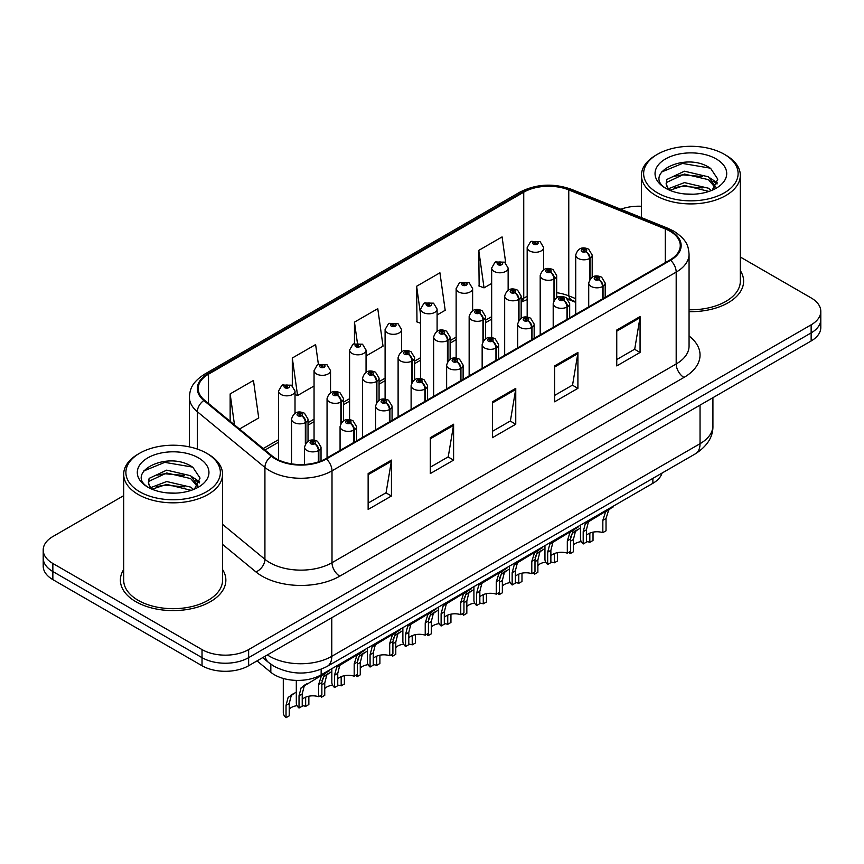 <?xml version="1.0" encoding="UTF-8"?>
<svg xmlns="http://www.w3.org/2000/svg" width="864" height="864" viewBox="0 0 864 864"><rect width="100%" height="100%" fill="white"/><g stroke="black" fill="none" stroke-linecap="round" stroke-linejoin="round"><path stroke-width="1.3" d="M575.716 302.357L570.056 300.078A43.945 25.369 0 0 0 568.112 299.333M662.051 473.062A32.962 19.03 180 0 1 652.871 483.311L321.149 674.838A32.962 19.03 180 0 1 270.832 672.289L257.018 660.895M123.682 569.549A52.736 30.445 0 0 0 120.388 580.144A52.736 30.445 0 0 0 135.832 601.679A52.736 30.445 0 0 0 193.309 608.278A52.736 30.445 0 0 0 225.86 580.144A52.736 30.445 0 0 0 222.566 569.549A52.736 30.445 0 0 1 225.86 580.144A52.736 30.445 0 0 1 193.309 608.278A52.736 30.445 0 0 1 135.832 601.679A52.736 30.445 0 0 1 120.388 580.144A52.736 30.445 0 0 1 123.682 569.549M669.978 231.206A35.165 20.304 180 0 1 680.27 245.56A35.165 20.304 180 0 1 669.978 259.924L325.793 458.633A35.165 20.304 180 0 1 272.128 455.922L204.552 400.205A35.165 20.304 180 0 1 198.191 388.562A35.165 20.304 180 0 1 208.494 374.198L523.746 192.197A35.165 20.304 180 0 1 568.771 189.918L665.28 228.938A35.165 20.304 180 0 1 669.978 231.206M670.594 230.85A36.04 20.812 0 0 0 665.788 228.517L569.279 189.508A36.04 20.812 0 0 0 523.12 191.84L207.868 373.842A36.04 20.812 0 0 0 203.828 400.496L271.404 456.214A36.04 20.812 0 0 0 326.419 458.989L670.594 260.28A36.04 20.812 0 0 0 670.594 230.85M123.682 495.655L52.855 536.544A32.962 19.03 0 0 0 43.2 550.001L43.2 566.158A32.962 19.03 0 0 0 52.855 579.614L202.025 665.734L202.025 657.655A32.962 19.03 0 0 0 248.638 657.655L811.145 332.899A32.962 19.03 0 0 0 820.8 319.442A32.962 19.03 0 0 1 811.145 332.899L248.638 657.655A32.962 19.03 0 0 1 202.025 657.655L52.855 571.536L202.025 657.655L202.025 649.588A32.962 19.03 0 0 0 248.638 649.588L811.145 324.832A32.962 19.03 0 0 0 820.8 311.375A32.962 19.03 0 0 0 811.145 297.918L740.318 257.018M43.2 558.079A32.962 19.03 0 0 0 52.855 571.536A32.962 19.03 0 0 1 43.2 558.079M368.14 473.569L368.14 509.458L391.446 496.001L391.446 460.112L368.14 473.569M368.14 503.086L386.089 492.728L391.349 461.3A8.791 5.076 -120 0 0 391.446 460.112M385.927 492.815L391.446 496.001M430.294 437.681L430.294 473.569L453.6 460.112L453.6 424.224L430.294 437.681M430.294 467.208L448.243 456.84L453.503 425.423A8.791 5.076 -120 0 0 453.6 424.224M448.081 456.926L453.6 460.112M616.756 330.026L616.756 365.915L640.062 352.458L640.062 316.57L616.756 330.026M616.756 359.554L634.705 349.186L639.965 317.768A8.791 5.076 -120 0 0 640.062 316.57M634.554 349.272L640.062 352.458M554.602 365.915L554.602 401.803L577.908 388.346L577.908 352.458L554.602 365.915M554.602 395.431L572.551 385.074L577.811 353.646A8.791 5.076 -120 0 0 577.908 352.458M572.4 385.16L577.908 388.346M492.448 401.803L492.448 437.681L515.754 424.224L515.754 388.346L492.448 401.803M492.448 431.32L510.397 420.952L515.657 389.534A8.791 5.076 -120 0 0 515.754 388.346M510.235 421.049L515.754 424.224M575.716 298.663L568.771 295.855A35.165 20.304 0 0 0 556.675 292.723M527.18 296.384A35.165 20.304 0 0 0 523.746 298.134L521.154 299.624M491.659 316.656L485.633 320.134M456.138 337.154L450.112 340.643M420.617 357.664L414.59 361.152M385.096 378.173L379.069 381.661M349.574 398.682L343.548 402.17M314.053 419.191L308.027 422.68M278.532 439.7L263.196 448.556M689.062 311.656A52.736 30.445 0 0 0 743.612 281.232A52.736 30.445 0 0 0 740.318 270.626A52.736 30.445 0 0 1 743.612 281.232A52.736 30.445 0 0 1 689.062 311.656M641.434 206.28A32.962 19.03 0 0 0 620.784 209.261M43.2 550.001A32.962 19.03 0 0 0 52.855 563.458L202.025 649.588M239.512 429.03L258.725 417.938L253.454 380.452L230.148 393.908L230.148 421.308M437.098 314.96L445.187 310.284L439.927 272.797L416.621 286.254L416.988 321.916M505.732 262.958L502.081 236.909L478.775 250.366L479.142 286.038M318.384 364.306L315.619 344.563L292.302 358.02L292.302 385.765M366.055 355.968L383.033 346.172L377.773 308.675L354.467 322.132L354.467 343.57M354.467 322.132L357.394 342.997M420.617 323.276L416.621 321.775M416.621 286.254L420.617 314.788M478.775 250.366L484.034 287.863L491.659 283.457M484.034 287.863L478.775 285.898M292.302 358.02L297.572 395.518L314.053 385.992M297.572 395.518L295.013 394.556M230.148 393.908L234.5 424.894M202.025 665.734A32.962 19.03 0 0 0 248.638 665.734L811.145 340.978A32.962 19.03 0 0 0 820.8 327.521L820.8 311.375M580.478 525.107L580.478 538.736A16.481 9.515 180 0 0 583.2 543.974L583.2 531.673L585.306 523.692L608.094 509.868L608.094 509.166M609.109 508.572L609.109 509.285L610.61 508.421L608.612 510.235L606.031 518.486L606.031 530.798L602.834 532.645L602.834 520.333L605.502 512.028L609.044 509.317M613.44 506.077L613.44 506.779L609.109 509.285M590.911 519.793L587.725 521.629L590.911 519.793L588.416 521.899L586.397 529.826L586.397 542.128L583.2 543.974M602.834 532.645A12.085 6.977 0 0 0 586.397 535.345M603.04 298.566L603.04 286.276A5.497 3.305 -122.2 0 0 598.99 279.644A2.743 1.588 0 0 0 598.903 277.452A2.743 1.588 0 0 0 595.015 277.452A2.743 1.588 0 0 0 595.015 279.688A2.743 1.588 0 0 0 598.817 279.742L597.704 279.04A1.102 0.637 180 0 1 596.538 277.981A1.102 0.637 180 0 1 597.769 278.996L598.99 279.644M598.817 279.742A5.497 3.035 62.1 0 1 602.532 286.567A8.24 4.763 180 0 1 591.127 286.416A8.24 4.763 180 0 1 588.719 283.057C590.825 276.296 595.134 274.331 601.646 277.182L605.2 283.057A8.24 4.763 180 0 1 603.04 286.276M602.532 298.858L602.532 286.567M570.64 537.008L572.303 533.358L580.478 527.969M593.028 532.138L593.028 540.454L589.831 542.3L589.831 533.11M570.197 551.491L570.197 553.64A16.481 9.515 180 0 1 568.879 552.247M577.908 529.448L574.722 531.295L577.908 529.448L575.402 531.554L573.394 539.492L573.394 551.794L570.197 553.64M589.831 542.3A12.085 6.977 0 0 0 586.397 541.566M581.245 541.598A12.085 6.977 0 0 0 573.394 545.011M590.026 279.148L590.026 258.25A5.497 3.305 -122.2 0 0 585.976 251.629A2.743 1.588 0 0 0 585.9 249.437A2.743 1.588 0 0 0 582.012 249.437A2.743 1.588 0 0 0 582.012 251.672A2.743 1.588 0 0 0 585.814 251.726L584.69 251.024A1.102 0.637 180 0 1 583.535 249.966A1.102 0.637 180 0 1 584.766 250.981L585.976 251.629M585.814 251.726A5.497 3.035 62.1 0 1 589.518 258.552A8.24 4.763 180 0 1 578.124 258.401A8.24 4.763 180 0 1 575.716 255.042C577.822 248.281 582.131 246.316 588.643 249.156L592.196 255.042A8.24 4.763 180 0 1 590.026 258.25M589.518 279.936L589.518 258.552M543.661 269.708L543.661 247.525A8.24 4.763 180 0 1 538.574 251.921A8.24 4.763 180 0 1 529.6 250.895A8.24 4.763 180 0 1 527.18 247.525L530.474 241.812A5.497 3.305 57.8 0 1 533.401 241.974A2.743 1.588 0 0 0 533.488 244.166A2.743 1.588 0 0 0 537.365 244.166A2.743 1.588 0 0 0 537.365 241.92A2.743 1.588 0 0 0 533.574 241.877L534.686 242.579A1.102 0.637 180 0 1 535.842 243.626A1.102 0.637 180 0 1 534.611 242.611L533.401 241.974M534.686 243.508L534.686 242.579M533.574 241.877A5.497 3.035 -117.9 0 0 531.004 241.51A5.497 3.035 -117.9 0 0 530.755 241.661M534.611 243.475L534.611 242.611M657.472 192.856A47.25 27.281 0 0 0 724.28 192.856A47.25 27.281 0 0 0 724.28 154.278L725.836 155.185A49.442 28.544 0 0 1 740.318 175.37A49.442 28.544 0 0 1 709.798 201.733A49.442 28.544 0 0 1 655.916 195.556A49.442 28.544 0 0 1 641.434 175.37A49.442 28.544 0 0 1 655.916 155.185L657.472 154.278A47.25 27.281 0 0 0 657.472 192.856M689.062 309.755A49.442 28.544 0 0 0 740.318 281.232L740.318 175.37M684.871 193.968L693.252 194.206M668.444 188.708L684.45 182.606L708.437 188.212L711.342 190.544M669.924 190.242L684.45 185.447L708.966 191.43M668.704 189.821L666.133 183.794A24.84 14.342 0 0 0 670.14 190.436M666.133 183.794L666.878 179.453L684.45 171.212L708.437 176.818L715.576 186.678M666.198 184.151L666.878 182.304L684.45 174.064L708.437 179.669L715.014 187.412M712.195 190.199L717.8 179.172L710.705 168.48C685.573 150.412 640.894 174.215 666.695 188.816L666.814 188.903M716.213 158.944A35.824 20.682 0 0 0 665.539 158.944A35.824 20.682 0 0 0 665.539 188.201A35.824 20.682 0 0 0 716.213 188.201A35.824 20.682 0 0 0 716.213 158.944M725.836 155.185L724.28 154.278A47.25 27.281 0 0 0 657.472 154.278M661.457 172.066L682.495 163.436L710.219 168.156M674.6 176.267L682.495 174.83L702.292 176.526M713.124 181.148L717.034 184.021M674.6 187.661L682.495 186.224L702.292 187.92M710.143 178.081L717.401 182.941M139.72 491.778A47.25 27.281 0 0 0 206.528 491.778A47.25 27.281 0 0 0 206.528 453.2L208.084 454.097A49.442 28.544 0 0 1 222.566 474.282A49.442 28.544 0 0 1 192.046 500.656A49.442 28.544 0 0 1 138.164 494.467A49.442 28.544 0 0 1 123.682 474.282A49.442 28.544 0 0 1 138.164 454.097L139.72 453.2A47.25 27.281 0 0 0 139.72 491.778M123.682 474.282L123.682 580.144A49.442 28.544 0 0 0 138.164 600.329A49.442 28.544 0 0 0 192.046 606.517A49.442 28.544 0 0 0 222.566 580.144L222.566 474.282M167.119 492.88L175.5 493.128M150.692 487.631L166.698 481.529L190.685 487.134L193.59 489.467M152.172 489.164L166.698 484.369L191.214 490.342M150.952 488.743L148.381 482.717A24.84 14.342 0 0 0 152.388 489.359M148.381 482.717L149.137 478.375L166.698 470.135L190.685 475.74L197.824 485.6M148.446 483.073L149.137 481.216L166.698 472.975L190.685 478.591L197.262 486.335M194.443 489.121L200.059 478.094L192.953 467.402C167.821 449.334 123.152 473.137 148.943 487.739L149.062 487.814M198.461 457.866A35.824 20.682 0 0 0 147.787 457.866A35.824 20.682 0 0 0 147.787 487.112A35.824 20.682 0 0 0 198.461 487.112A35.824 20.682 0 0 0 198.461 457.866M208.084 454.097L206.528 453.2A47.25 27.281 0 0 0 139.72 453.2M143.705 470.988L164.743 462.359L192.467 467.078M156.848 475.189L164.743 473.753L184.54 475.448M195.372 480.071L199.282 482.944M156.848 486.583L164.743 485.147L184.54 486.842M192.391 477.004L199.649 481.864M544.957 545.616L544.957 559.246A16.481 9.515 180 0 0 547.679 564.484L547.679 552.182L549.785 544.201L572.573 530.377L572.573 529.675M573.588 529.081L573.588 529.794L575.089 528.919L573.091 530.744L570.51 538.996L570.51 551.308L567.313 553.154L567.313 540.842L569.981 532.537L573.523 529.826M577.919 526.586L577.919 527.288L573.588 529.794M555.39 540.302L552.204 542.138L555.39 540.302L552.895 542.408L550.876 550.336L550.876 562.637L547.679 564.484M567.313 553.154A12.085 6.977 0 0 0 550.876 555.854M567.518 319.075L567.518 306.774A5.497 3.305 -122.2 0 0 563.458 300.154A2.743 1.588 0 0 0 563.382 297.961A2.743 1.588 0 0 0 559.494 297.961A2.743 1.588 0 0 0 559.494 300.197A2.743 1.588 0 0 0 563.296 300.251L562.183 299.549A1.102 0.637 180 0 1 561.017 298.49A1.102 0.637 180 0 1 562.248 299.506L563.458 300.154M563.296 300.251A5.497 3.035 62.1 0 1 567 307.076A8.24 4.763 180 0 1 555.606 306.925A8.24 4.763 180 0 1 553.198 303.566C555.304 296.806 559.613 294.84 566.125 297.68L569.678 303.566A8.24 4.763 180 0 1 567.518 306.774M567 319.367L567 307.076M509.436 566.125L509.436 579.755A16.481 9.515 180 0 0 512.158 584.993L512.158 572.692L514.264 564.71L537.052 550.886L537.052 550.184M538.067 549.59L538.067 550.303L539.568 549.428L537.57 551.254L534.989 559.505L534.989 571.817L531.792 573.664L531.792 561.352L534.46 553.046L538.002 550.336M542.398 547.096L542.398 547.798L538.067 550.303M519.869 560.801L516.683 562.648L519.869 560.801L517.374 562.918L515.354 570.845L515.354 583.146L512.158 584.993M531.792 573.664A12.085 6.977 0 0 0 515.354 576.364M531.997 339.584L531.997 327.283A5.497 3.305 -122.2 0 0 527.936 320.663A2.743 1.588 0 0 0 527.861 318.47A2.743 1.588 0 0 0 523.973 318.47A2.743 1.588 0 0 0 523.973 320.706A2.743 1.588 0 0 0 527.774 320.76L526.662 320.058A1.102 0.637 180 0 1 525.496 319A1.102 0.637 180 0 1 526.727 320.015L527.936 320.663M527.774 320.76A5.497 3.035 62.1 0 1 531.479 327.575A8.24 4.763 180 0 1 520.085 327.434A8.24 4.763 180 0 1 517.676 324.076C519.782 317.315 524.092 315.349 530.604 318.19L534.157 324.076A8.24 4.763 180 0 1 531.997 327.283M531.479 339.876L531.479 327.575M473.915 586.634L473.915 600.264A16.481 9.515 180 0 0 476.636 605.502L476.636 593.201L478.742 585.22L501.53 571.396L501.53 570.694M502.546 570.1L502.546 570.812L504.047 569.938L502.049 571.763L499.468 580.014L499.468 592.326L496.271 594.162L496.271 581.861L498.938 573.556L502.481 570.845M506.876 567.605L506.876 568.307L502.546 570.812M484.348 581.31L481.162 583.157L484.348 581.31L481.853 583.416L479.833 591.354L479.833 603.655L476.636 605.502M496.271 594.162A12.085 6.977 0 0 0 479.833 596.873M496.465 360.094L496.465 347.792A5.497 3.305 -122.2 0 0 492.415 341.161A2.743 1.588 0 0 0 492.34 338.969A2.743 1.588 0 0 0 488.452 338.969A2.743 1.588 0 0 0 488.452 341.215A2.743 1.588 0 0 0 492.253 341.269L491.141 340.567A1.102 0.637 180 0 1 489.974 339.509A1.102 0.637 180 0 1 491.206 340.524L492.415 341.161M492.253 341.269A5.497 3.035 62.1 0 1 495.958 348.084A8.24 4.763 180 0 1 484.564 347.944A8.24 4.763 180 0 1 482.155 344.585C484.261 337.824 488.57 335.858 495.083 338.699L498.636 344.585A8.24 4.763 180 0 1 496.465 347.792M495.958 360.385L495.958 348.084M438.394 607.144L438.394 620.773A16.481 9.515 180 0 0 441.115 626.011L441.115 613.71L443.221 605.718L466.009 591.905L466.009 591.192M467.024 590.609L467.024 591.311L468.526 590.447L466.528 592.261L463.946 600.523L463.946 612.824L460.75 614.671L460.75 602.37L463.417 594.065L466.96 591.354M471.355 588.114L471.355 588.816L467.024 591.311M448.826 601.819L445.64 603.666L448.826 601.819L446.332 603.925L444.312 611.863L444.312 624.164L441.115 626.011M460.75 614.671A12.085 6.977 0 0 0 444.312 617.382M460.944 380.603L460.944 368.302A5.497 3.305 -122.2 0 0 456.894 361.67A2.743 1.588 0 0 0 456.818 359.478A2.743 1.588 0 0 0 452.93 359.478A2.743 1.588 0 0 0 452.93 361.724A2.743 1.588 0 0 0 456.732 361.768L455.62 361.066A1.102 0.637 180 0 1 454.453 360.018A1.102 0.637 180 0 1 455.684 361.033L456.894 361.67M456.732 361.768A5.497 3.035 62.1 0 1 460.436 368.593A8.24 4.763 180 0 1 449.042 368.453A8.24 4.763 180 0 1 446.634 365.094C448.74 358.322 453.049 356.368 459.562 359.208L463.115 365.094A8.24 4.763 180 0 1 460.944 368.302M460.436 380.894L460.436 368.593M508.14 290.218L508.14 268.034A8.24 4.763 180 0 1 503.053 272.43A8.24 4.763 180 0 1 494.078 271.404A8.24 4.763 180 0 1 491.659 268.034L494.953 262.321A5.497 3.305 57.8 0 1 497.88 262.483A2.743 1.588 0 0 0 497.966 264.676A2.743 1.588 0 0 0 501.844 264.676A2.743 1.588 0 0 0 501.844 262.429A2.743 1.588 0 0 0 498.053 262.386L499.165 263.088A1.102 0.637 180 0 1 500.321 264.136A1.102 0.637 180 0 1 499.09 263.12L497.88 262.483M499.165 264.017L499.165 263.088M498.053 262.386A5.497 3.035 -117.9 0 0 495.482 262.008A5.497 3.035 -117.9 0 0 495.234 262.17M499.09 263.984L499.09 263.12M472.619 310.727L472.619 288.544A8.24 4.763 180 0 1 467.532 292.939A8.24 4.763 180 0 1 458.557 291.913A8.24 4.763 180 0 1 456.138 288.544L459.432 282.83A5.497 3.305 57.8 0 1 462.359 282.992A2.743 1.588 0 0 0 462.445 285.185A2.743 1.588 0 0 0 466.322 285.185A2.743 1.588 0 0 0 466.322 282.938A2.743 1.588 0 0 0 462.532 282.895L463.644 283.597A1.102 0.637 180 0 1 464.8 284.645A1.102 0.637 180 0 1 463.568 283.63L462.359 282.992M463.644 284.526L463.644 283.597M462.532 282.895A5.497 3.035 -117.9 0 0 459.961 282.517A5.497 3.035 -117.9 0 0 459.713 282.679M463.568 284.494L463.568 283.63M437.098 331.236L437.098 309.053A8.24 4.763 180 0 1 432.011 313.448A8.24 4.763 180 0 1 423.036 312.422A8.24 4.763 180 0 1 420.617 309.053L423.911 303.34A5.497 3.305 57.8 0 1 426.838 303.502A2.743 1.588 0 0 0 426.924 305.694A2.743 1.588 0 0 0 430.801 305.694A2.743 1.588 0 0 0 430.801 303.448A2.743 1.588 0 0 0 427.01 303.404L428.123 304.106A1.102 0.637 180 0 1 429.278 305.154A1.102 0.637 180 0 1 428.08 305.014L428.047 304.139L426.838 303.502M428.123 305.035L428.123 304.106M427.01 303.404A5.497 3.035 -117.9 0 0 424.44 303.026A5.497 3.035 -117.9 0 0 424.192 303.188M428.08 305.014A1.102 0.637 180 0 1 428.047 304.139M401.576 351.745L401.576 329.562A8.24 4.763 180 0 1 396.49 333.958A8.24 4.763 180 0 1 387.515 332.932A8.24 4.763 180 0 1 385.096 329.562L388.39 323.838A5.497 3.305 57.8 0 1 391.316 324.011A2.743 1.588 0 0 0 391.392 326.203A2.743 1.588 0 0 0 395.28 326.203A2.743 1.588 0 0 0 395.28 323.957A2.743 1.588 0 0 0 391.489 323.903L392.602 324.605A1.102 0.637 180 0 1 393.757 325.663A1.102 0.637 180 0 1 392.526 324.648L391.316 324.011M392.602 325.544L392.602 324.605M391.489 323.903A5.497 3.035 -117.9 0 0 388.919 323.536A5.497 3.035 -117.9 0 0 388.67 323.698M392.526 325.501L392.526 324.648M535.118 557.518L536.782 553.856L544.957 548.478M557.507 552.647L557.507 560.963L554.31 562.81L554.31 553.608M534.676 572L534.676 574.15A16.481 9.515 180 0 1 533.358 572.756M542.387 549.958L539.201 551.804L542.387 549.958L539.881 552.064L537.872 560.002L537.872 572.303L534.676 574.15M554.31 562.81A12.085 6.977 0 0 0 550.876 562.075M545.724 562.108A12.085 6.977 0 0 0 537.872 565.52M554.504 299.657L554.504 278.759A5.497 3.305 -122.2 0 0 550.454 272.128A2.743 1.588 0 0 0 550.379 269.935A2.743 1.588 0 0 0 546.491 269.935A2.743 1.588 0 0 0 546.491 272.182A2.743 1.588 0 0 0 550.292 272.236L549.169 271.534A1.102 0.637 180 0 1 548.014 270.475A1.102 0.637 180 0 1 549.245 271.49L550.454 272.128M550.292 272.236A5.497 3.035 62.1 0 1 553.997 279.05A8.24 4.763 180 0 1 542.603 278.91A8.24 4.763 180 0 1 540.194 275.551C542.3 268.79 546.61 266.825 553.122 269.665L556.675 275.551A8.24 4.763 180 0 1 554.504 278.759M553.997 300.445L553.997 279.05M499.597 578.027L501.26 574.366L509.436 568.987M521.986 573.156L521.986 581.472L518.789 583.319L518.789 574.117M499.154 592.499L499.154 594.659A16.481 9.515 180 0 1 497.837 593.266M506.866 570.467L503.68 572.303L506.866 570.467L504.36 572.573L502.351 580.511L502.351 592.812L499.154 594.659M518.789 583.319A12.085 6.977 0 0 0 515.354 582.584M510.203 582.617A12.085 6.977 0 0 0 502.351 586.03M518.983 320.166L518.983 299.268A5.497 3.305 -122.2 0 0 514.933 292.637A2.743 1.588 0 0 0 514.858 290.444A2.743 1.588 0 0 0 510.97 290.444A2.743 1.588 0 0 0 510.97 292.691A2.743 1.588 0 0 0 514.771 292.734L513.648 292.032A1.102 0.637 180 0 1 512.492 290.984A1.102 0.637 180 0 1 513.724 292L514.933 292.637M514.771 292.734A5.497 3.035 62.1 0 1 518.476 299.56A8.24 4.763 180 0 1 507.082 299.419A8.24 4.763 180 0 1 504.673 296.06C506.779 289.3 511.088 287.334 517.601 290.174L521.154 296.06A8.24 4.763 180 0 1 518.983 299.268M518.476 320.954L518.476 299.56M464.076 598.536L465.739 594.875L473.915 589.496M486.464 593.665L486.464 601.981L483.268 603.828L483.268 594.626M463.633 613.008L463.633 615.168A16.481 9.515 180 0 1 462.316 613.775M471.344 590.976L468.158 592.812L471.344 590.976L468.839 593.082L466.83 601.02L466.83 613.321L463.633 615.168M483.268 603.828A12.085 6.977 0 0 0 479.833 603.094M474.682 603.126A12.085 6.977 0 0 0 466.83 606.528M483.462 340.675L483.462 319.777A5.497 3.305 -122.2 0 0 479.412 313.146A2.743 1.588 0 0 0 479.336 310.954A2.743 1.588 0 0 0 475.448 310.954A2.743 1.588 0 0 0 475.448 313.2A2.743 1.588 0 0 0 479.239 313.243L478.127 312.541A1.102 0.637 180 0 1 476.971 311.494A1.102 0.637 180 0 1 478.202 312.509L479.412 313.146M479.239 313.243A5.497 3.035 62.1 0 1 482.954 320.069A8.24 4.763 180 0 1 471.56 319.928A8.24 4.763 180 0 1 469.152 316.559C471.258 309.798 475.567 307.843 482.08 310.684L485.633 316.559A8.24 4.763 180 0 1 483.462 319.777M482.954 341.464L482.954 320.069M428.555 619.045L430.218 615.384L438.394 609.995M450.943 614.174L450.943 622.49L447.746 624.337L447.746 615.136M428.112 633.517L428.112 635.677A16.481 9.515 180 0 1 426.794 634.284M435.823 611.485L432.637 613.321L435.823 611.485L433.318 613.591L431.309 621.518L431.309 633.83L428.112 635.677M447.746 624.337A12.085 6.977 0 0 0 444.312 623.603M439.16 623.635A12.085 6.977 0 0 0 431.309 627.037M447.941 361.184L447.941 340.286A5.497 3.305 -122.2 0 0 443.891 333.655A2.743 1.588 0 0 0 443.804 331.463A2.743 1.588 0 0 0 439.927 331.463A2.743 1.588 0 0 0 439.927 333.709A2.743 1.588 0 0 0 443.718 333.752L442.606 333.05A1.102 0.637 180 0 1 441.45 332.003A1.102 0.637 180 0 1 442.681 333.018L443.891 333.655M443.718 333.752A5.497 3.035 62.1 0 1 447.433 340.578A8.24 4.763 180 0 1 436.039 340.438A8.24 4.763 180 0 1 433.631 337.068C435.737 330.307 440.046 328.352 446.558 331.193L450.112 337.068A8.24 4.763 180 0 1 447.941 340.286M447.433 361.973L447.433 340.578M402.872 627.653L402.872 641.282A16.481 9.515 180 0 0 405.594 646.52L405.594 634.219L407.7 626.227L430.488 612.414L430.488 611.701M431.503 611.118L431.503 611.82L433.004 610.956L431.006 612.77L428.425 621.032L428.425 633.334L425.228 635.18L425.228 622.879L427.896 614.574L431.438 611.863M435.834 608.623L435.834 609.325L431.503 611.82M413.305 622.328L410.119 624.175L413.305 622.328L410.81 624.434L408.791 632.372L408.791 644.674L405.594 646.52M425.228 635.18A12.085 6.977 0 0 0 408.791 637.891M425.423 401.112L425.423 388.811A5.497 3.305 -122.2 0 0 421.373 382.18A2.743 1.588 0 0 0 421.297 379.987A2.743 1.588 0 0 0 417.409 379.987A2.743 1.588 0 0 0 417.409 382.234A2.743 1.588 0 0 0 421.211 382.277L420.098 381.575A1.102 0.637 180 0 1 418.932 380.527A1.102 0.637 180 0 1 420.163 381.542L421.373 382.18M421.211 382.277A5.497 3.035 62.1 0 1 424.915 389.102A8.24 4.763 180 0 1 413.521 388.962A8.24 4.763 180 0 1 411.113 385.592C413.219 378.832 417.528 376.877 424.04 379.717L427.594 385.592A8.24 4.763 180 0 1 425.423 388.811M424.915 401.404L424.915 389.102M367.351 648.162L367.351 661.792A16.481 9.515 180 0 0 370.073 667.03L370.073 654.718L372.179 646.736L394.967 632.923L394.967 632.21M395.982 631.627L395.982 632.329L397.483 631.465L395.485 633.28L392.904 641.542L392.904 653.843L389.707 655.69L389.707 643.388L392.375 635.072L395.917 632.372M400.313 629.122L400.313 629.834L395.982 632.329M377.784 642.838L374.598 644.674L377.784 642.838L375.278 644.944L373.27 652.882L373.27 665.183L370.073 667.03M389.707 655.69A12.085 6.977 0 0 0 373.27 658.4M389.902 421.621L389.902 409.32A5.497 3.305 -122.2 0 0 385.852 402.689A2.743 1.588 0 0 0 385.776 400.496A2.743 1.588 0 0 0 381.888 400.496A2.743 1.588 0 0 0 381.888 402.743A2.743 1.588 0 0 0 385.69 402.786L384.577 402.084A1.102 0.637 180 0 1 383.411 401.036A1.102 0.637 180 0 1 384.642 402.052L385.852 402.689M385.69 402.786A5.497 3.035 62.1 0 1 389.394 409.612A8.24 4.763 180 0 1 378 409.471A8.24 4.763 180 0 1 375.592 406.102C377.698 399.341 382.007 397.386 388.519 400.226L392.072 406.102A8.24 4.763 180 0 1 389.902 409.32M389.394 421.913L389.394 409.612M331.83 668.66L331.83 682.301A16.481 9.515 180 0 0 334.552 687.539L334.552 675.227L336.658 667.246L359.446 653.422L359.446 652.72M360.461 652.136L360.461 652.838L361.962 651.974L359.964 653.789L357.383 662.051L357.383 674.352L354.186 676.199L354.186 663.898L356.854 655.582L360.396 652.882M364.792 649.631L364.792 650.344L360.461 652.838M342.263 663.347L339.077 665.183L342.263 663.347L339.757 665.453L337.748 673.38L337.748 685.692L334.552 687.539M354.186 676.199A12.085 6.977 0 0 0 337.748 678.899M354.38 442.12L354.38 429.829A5.497 3.305 -122.2 0 0 350.33 423.198A2.743 1.588 0 0 0 350.255 421.006A2.743 1.588 0 0 0 346.367 421.006A2.743 1.588 0 0 0 346.367 423.252A2.743 1.588 0 0 0 350.168 423.295L349.056 422.593A1.102 0.637 180 0 1 347.89 421.546A1.102 0.637 180 0 1 349.121 422.561L350.33 423.198M350.168 423.295A5.497 3.035 62.1 0 1 353.873 430.121A8.24 4.763 180 0 1 342.479 429.98A8.24 4.763 180 0 1 340.07 426.611C342.176 419.85 346.486 417.895 352.998 420.736L356.551 426.611A8.24 4.763 180 0 1 354.38 429.829M353.873 442.422L353.873 430.121M296.309 680.389L296.309 702.81A16.481 9.515 180 0 0 299.03 708.048L299.03 695.736L301.136 687.755L323.924 673.931L323.924 673.229M324.94 672.646L324.94 673.348L326.441 672.484L324.443 674.298L321.862 682.56L321.862 694.861L318.665 696.708L318.665 684.407L321.332 676.091L324.875 673.391M329.27 670.14L329.27 670.853L324.94 673.348M306.742 683.856L303.556 685.692L306.742 683.856L304.236 685.962L302.227 693.889L302.227 706.201L299.03 708.048M318.665 696.708A12.085 6.977 0 0 0 302.227 699.408M318.859 461.743L318.859 450.338A5.497 3.305 -122.2 0 0 314.809 443.707A2.743 1.588 0 0 0 314.734 441.515A2.743 1.588 0 0 0 310.846 441.515A2.743 1.588 0 0 0 310.846 443.761A2.743 1.588 0 0 0 314.647 443.804L313.524 443.102A1.102 0.637 180 0 1 312.368 442.055A1.102 0.637 180 0 1 313.6 443.059L314.809 443.707M314.647 443.804A5.497 3.035 62.1 0 1 318.352 450.63A8.24 4.763 180 0 1 306.958 450.49A8.24 4.763 180 0 1 304.549 447.12C306.655 440.359 310.964 438.404 317.477 441.245L321.03 447.12A8.24 4.763 180 0 1 318.859 450.338M318.352 461.905L318.352 450.63M393.034 639.544L394.697 635.893L402.872 630.504M415.422 634.684L415.422 643L412.225 644.846L412.225 635.645M392.591 654.026L392.591 656.186A16.481 9.515 180 0 1 391.273 654.793M400.302 631.994L397.116 633.83L400.302 631.994L397.796 634.1L395.788 642.028L395.788 654.34L392.591 656.186M412.225 644.846A12.085 6.977 0 0 0 408.791 644.112M403.628 644.144A12.085 6.977 0 0 0 395.788 647.546M412.42 381.694L412.42 360.796A5.497 3.305 -122.2 0 0 408.37 354.164A2.743 1.588 0 0 0 408.283 351.972A2.743 1.588 0 0 0 404.406 351.972A2.743 1.588 0 0 0 404.406 354.218A2.743 1.588 0 0 0 408.197 354.262L407.084 353.56A1.102 0.637 180 0 1 405.929 352.512A1.102 0.637 180 0 1 407.16 353.527L408.37 354.164M408.197 354.262A5.497 3.035 62.1 0 1 411.912 361.087A8.24 4.763 180 0 1 400.518 360.947A8.24 4.763 180 0 1 398.11 357.577C400.216 350.816 404.525 348.862 411.037 351.702L414.59 357.577A8.24 4.763 180 0 1 412.42 360.796M411.912 382.482L411.912 361.087M357.512 660.053L359.165 656.402L367.351 651.013M379.901 655.193L379.901 663.509L376.704 665.356L376.704 656.154M357.07 674.536L357.07 676.685A16.481 9.515 180 0 1 355.752 675.292M364.781 652.504L361.595 654.34L364.781 652.504L362.275 654.61L360.266 662.537L360.266 674.849L357.07 676.685M376.704 665.356A12.085 6.977 0 0 0 373.27 664.621M368.107 664.654A12.085 6.977 0 0 0 360.266 668.056M376.898 402.203L376.898 381.305A5.497 3.305 -122.2 0 0 372.848 374.674A2.743 1.588 0 0 0 372.762 372.481A2.743 1.588 0 0 0 368.885 372.481A2.743 1.588 0 0 0 368.885 374.728A2.743 1.588 0 0 0 372.676 374.771L371.563 374.069A1.102 0.637 180 0 1 370.408 373.021A1.102 0.637 180 0 1 371.639 374.026L372.848 374.674M372.676 374.771A5.497 3.035 62.1 0 1 376.391 381.596A8.24 4.763 180 0 1 364.997 381.456A8.24 4.763 180 0 1 362.588 378.086C364.694 371.326 369.004 369.371 375.516 372.211L379.069 378.086A8.24 4.763 180 0 1 376.898 381.305M376.391 402.991L376.391 381.596M321.991 680.562L323.644 676.912L331.83 671.522M344.38 675.702L344.38 684.018L341.183 685.865L341.183 676.663M321.548 695.045L321.548 697.194A16.481 9.515 180 0 1 320.231 695.801M329.26 673.013L326.074 674.849L329.26 673.013L326.754 675.119L324.745 683.046L324.745 695.347L321.548 697.194M341.183 685.865A12.085 6.977 0 0 0 337.748 685.13M332.586 685.163A12.085 6.977 0 0 0 324.745 688.565M341.377 422.701L341.377 401.814A5.497 3.305 -122.2 0 0 337.327 395.183A2.743 1.588 0 0 0 337.241 392.99A2.743 1.588 0 0 0 333.364 392.99A2.743 1.588 0 0 0 333.364 395.237A2.743 1.588 0 0 0 337.154 395.28L336.042 394.578A1.102 0.637 180 0 1 334.886 393.52A1.102 0.637 180 0 1 336.118 394.535L337.327 395.183M337.154 395.28A5.497 3.035 62.1 0 1 340.87 402.106A8.24 4.763 180 0 1 329.476 401.965A8.24 4.763 180 0 1 327.056 398.596C329.173 391.835 333.482 389.88 339.995 392.72L343.548 398.596A8.24 4.763 180 0 1 341.377 401.814M340.87 423.5L340.87 402.106M283.295 678.456L283.295 712.465A16.481 9.515 180 0 0 286.027 717.703L286.027 705.402L288.122 697.421L296.309 692.032M308.858 696.211L308.858 704.527L305.662 706.374L305.662 697.172M293.738 693.522L290.552 695.358L293.738 693.522L291.233 695.628L289.224 703.555L289.224 715.856L286.027 717.703M305.662 706.374A12.085 6.977 0 0 0 302.227 705.629M297.065 705.672A12.085 6.977 0 0 0 289.224 709.074M305.856 443.21L305.856 422.323A5.497 3.305 -122.2 0 0 301.806 415.692A2.743 1.588 0 0 0 301.72 413.5A2.743 1.588 0 0 0 297.842 413.5A2.743 1.588 0 0 0 297.842 415.735A2.743 1.588 0 0 0 301.633 415.789L300.521 415.087A1.102 0.637 180 0 1 299.365 414.029A1.102 0.637 180 0 1 300.586 415.044L301.806 415.692M301.633 415.789A5.497 3.035 62.1 0 1 305.348 422.615A8.24 4.763 180 0 1 293.954 422.464A8.24 4.763 180 0 1 291.535 419.105C293.641 412.344 297.961 410.378 304.474 413.23L308.027 419.105A8.24 4.763 180 0 1 305.856 422.323M305.348 444.01L305.348 422.615M366.055 372.254L366.055 350.071A8.24 4.763 180 0 1 360.968 354.467A8.24 4.763 180 0 1 351.994 353.43A8.24 4.763 180 0 1 349.574 350.071L352.868 344.347A5.497 3.305 57.8 0 1 355.795 344.509A2.743 1.588 0 0 0 355.871 346.702A2.743 1.588 0 0 0 359.759 346.702A2.743 1.588 0 0 0 359.759 344.466A2.743 1.588 0 0 0 355.957 344.412L357.08 345.114A1.102 0.637 180 0 1 358.236 346.172A1.102 0.637 180 0 1 357.005 345.157L355.795 344.509M357.08 346.054L357.08 345.114M355.957 344.412A5.497 3.035 -117.9 0 0 353.398 344.045A5.497 3.035 -117.9 0 0 353.149 344.207M357.005 346.01L357.005 345.157M330.534 392.764L330.534 370.58A8.24 4.763 180 0 1 325.447 374.976A8.24 4.763 180 0 1 316.472 373.939A8.24 4.763 180 0 1 314.053 370.58L317.347 364.856A5.497 3.305 57.8 0 1 320.274 365.018A2.743 1.588 0 0 0 320.35 367.211A2.743 1.588 0 0 0 324.238 367.211A2.743 1.588 0 0 0 324.238 364.975A2.743 1.588 0 0 0 320.436 364.921L321.559 365.623A1.102 0.637 180 0 1 322.715 366.682A1.102 0.637 180 0 1 321.484 365.666L320.274 365.018M321.559 366.563L321.559 365.623M320.436 364.921A5.497 3.035 -117.9 0 0 317.876 364.554A5.497 3.035 -117.9 0 0 317.628 364.705M321.484 366.52L321.484 365.666M295.013 413.273L295.013 391.09A8.24 4.763 180 0 1 289.926 395.485A8.24 4.763 180 0 1 280.951 394.448A8.24 4.763 180 0 1 278.532 391.09L281.826 385.366A5.497 3.305 57.8 0 1 284.753 385.528A2.743 1.588 0 0 0 284.828 387.72A2.743 1.588 0 0 0 288.716 387.72A2.743 1.588 0 0 0 288.716 385.484A2.743 1.588 0 0 0 284.915 385.43L286.027 386.132A1.102 0.637 180 0 1 287.194 387.191A1.102 0.637 180 0 1 285.962 386.176L284.753 385.528M286.027 387.072L286.027 386.132M284.915 385.43A5.497 3.035 -117.9 0 0 282.355 385.063A5.497 3.035 -117.9 0 0 282.107 385.214M285.962 387.029L285.962 386.176M652.871 478.364L652.871 483.311M270.832 664.232L270.832 672.289M321.149 669.298L321.149 674.838M689.062 335.988A54.94 31.72 180 0 1 683.964 377.438L339.779 576.158A10.984 6.34 60 0 1 332.003 562.702L676.188 363.982A43.945 25.369 0 0 0 689.062 346.043L689.062 254.178A43.945 25.369 180 0 1 676.188 272.117A10.984 6.34 -120 0 0 670.594 260.28M339.779 576.158A54.94 31.72 180 0 1 262.084 576.158A54.94 31.72 180 0 1 255.928 571.925L222.566 544.417M271.404 456.214A10.984 7.344 129.5 0 0 264.924 467.446L264.924 559.31A43.945 25.369 0 0 0 269.849 562.702A43.945 25.369 0 0 0 332.003 562.702L332.003 470.837A43.945 25.369 180 0 1 264.924 467.446L197.348 411.728A43.945 25.369 180 0 1 189.4 397.17L189.4 446.882M689.062 254.178C688.36 246.629 687.658 240.343 673.92 231.206L668.142 228.398A10.984 5.141 112 0 0 665.788 228.517M668.142 228.398L571.622 189.389C553.424 182.941 536.155 183.881 519.804 192.186A10.984 6.34 60 0 1 523.12 191.84M207.868 373.842A10.984 6.34 -120 0 0 204.552 374.198C191.225 382.936 190.015 389.513 189.4 397.17M203.828 400.496A10.984 7.344 129.5 0 0 197.348 411.728L197.348 449.075M571.622 189.389A10.984 5.141 112 0 0 569.279 189.508M326.419 458.989A10.984 6.34 60 0 1 332.003 470.837L676.188 272.117L676.188 363.982A10.984 6.34 60 0 0 683.964 377.438M575.716 301.784L572.292 300.402A20.876 9.774 -68 0 1 568.771 295.855L568.771 189.918M523.746 192.197L523.746 298.134A20.876 12.053 60 0 1 521.154 302.011M248.638 649.588L248.638 665.734M811.145 324.832L811.145 340.978M52.855 563.458L52.855 579.614M222.566 524.383L264.924 559.31A10.984 7.344 -50.5 0 1 255.928 571.925M665.28 228.938L665.28 262.634M208.494 374.198L208.494 403.445M492.448 402.937L515.657 389.534M554.602 367.049L577.811 353.646M616.756 331.171L639.965 317.768M430.294 438.826L453.503 425.423M368.14 474.703L391.349 461.3M267.376 654.923A43.945 25.369 0 0 0 269.622 656.316A43.945 25.369 0 0 0 331.776 656.316L700.045 443.696A43.945 25.369 0 0 0 712.919 425.758C713.243 436.655 707.432 445.997 695.488 453.762L327.218 666.371A21.978 12.69 60 0 0 331.776 656.316L331.776 617.738M700.045 405.119L700.045 443.696A21.978 12.69 60 0 1 695.488 453.762M265.043 656.273A21.978 14.699 129.5 0 0 268.715 662.602L262.678 657.634M602.834 520.333L606.031 518.486M583.2 531.673L586.397 529.826M570.51 541.156L573.394 539.492M567.313 540.842L570.51 538.996M547.679 552.182L550.876 550.336M531.792 561.352L534.989 559.505M512.158 572.692L515.354 570.845M496.271 581.861L499.468 580.014M476.636 593.201L479.833 591.354M460.75 602.37L463.946 600.523M441.115 613.71L444.312 611.863M534.989 561.665L537.872 560.002M499.468 582.174L502.351 580.511M463.946 602.672L466.83 601.02M428.425 623.182L431.309 621.518M425.228 622.879L428.425 621.032M405.594 634.219L408.791 632.372M389.707 643.388L392.904 641.542M370.073 654.718L373.27 652.882M354.186 663.898L357.383 662.051M334.552 675.227L337.748 673.38M318.665 684.407L321.862 682.56M299.03 695.736L302.227 693.889M392.904 643.691L395.788 642.028M357.383 664.2L360.266 662.537M321.862 684.709L324.745 683.046M286.027 705.402L289.224 703.555M519.804 192.186L204.552 374.198M572.292 300.402L567.594 298.771M558.652 296.881L556.675 296.633M527.18 299.549L521.154 302.152M491.659 319.151L485.633 322.639M456.138 339.66L450.112 343.148M420.617 360.169L414.59 363.647M385.096 380.678L379.069 384.156M349.574 401.188L343.548 404.665M314.053 421.697L308.027 425.174M278.532 442.206L264.978 450.025M327.218 666.371C309.539 675.259 291.859 675.259 274.169 666.371L268.715 662.602M712.919 425.758L712.919 397.688M588.719 306.828L588.719 283.057M605.2 297.313L605.2 283.057M575.716 314.345L575.716 255.042M592.196 277.225L592.196 255.042M543.661 247.525L540.119 241.65L531.004 241.51M527.18 317.077L527.18 247.525M641.434 217.609L641.434 175.37M553.198 327.337L553.198 303.566M569.678 317.822L569.678 303.566M517.676 347.846L517.676 324.076M534.157 338.332L534.157 324.076M482.155 368.356L482.155 344.585M498.636 358.841L498.636 344.585M446.634 388.865L446.634 365.094M463.115 379.35L463.115 365.094M508.14 268.034L504.598 262.159L495.482 262.008M491.659 337.576L491.659 268.034M472.619 288.544L469.076 282.668L459.961 282.517M456.138 358.085L456.138 288.544M437.098 309.053L433.555 303.178L424.44 303.026M420.617 378.594L420.617 309.053M401.576 329.562L398.034 323.687L388.919 323.536M385.096 399.103L385.096 329.562M540.194 334.854L540.194 275.551M556.675 297.734L556.675 275.551M504.673 355.352L504.673 296.06M521.154 318.233L521.154 296.06M469.152 375.862L469.152 316.559M485.633 338.742L485.633 316.559M433.631 396.371L433.631 337.068M450.112 359.251L450.112 337.068M411.113 409.374L411.113 385.592M427.594 399.859L427.594 385.592M375.592 429.883L375.592 406.102M392.072 420.368L392.072 406.102M340.07 450.392L340.07 426.611M356.551 440.878L356.551 426.611M304.549 464.465L304.549 447.12M321.03 460.933L321.03 447.12M398.11 416.88L398.11 357.577M414.59 379.76L414.59 357.577M362.588 437.389L362.588 378.086M379.069 400.27L379.069 378.086M327.056 457.898L327.056 398.596M343.548 420.779L343.548 398.596M291.535 463.838L291.535 419.105M308.027 441.288L308.027 419.105M366.055 350.071L362.502 344.196L353.398 344.045M349.574 419.612L349.574 350.071M330.534 370.58L326.981 364.705L317.876 364.554M314.053 440.122L314.053 370.58M295.013 391.09L291.46 385.204L282.355 385.063M278.532 459.929L278.532 391.09"/></g></svg>

